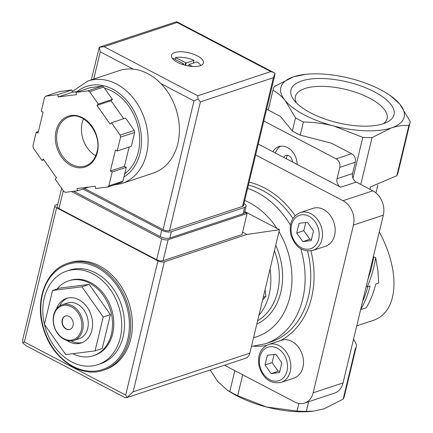 <?xml version="1.0" encoding="UTF-8"?>
<svg xmlns="http://www.w3.org/2000/svg" width="433" height="433" viewBox="0 0 433 433"><rect width="100%" height="100%" fill="white"/><g stroke="black" fill="none" stroke-linecap="round" stroke-linejoin="round"><path stroke-width="0.65" d="M68.598 280.855L69.865 280.438A39.441 30.554 71.7 0 1 90.73 282.652A39.441 30.554 71.7 0 1 113.749 321.216A39.441 30.554 71.7 0 1 94.681 355.314L93.409 355.737A39.441 30.554 -108.3 0 0 112.477 321.638A39.441 30.554 -108.3 0 0 89.458 283.074A39.441 30.554 -108.3 0 0 68.598 280.855A39.441 30.554 -108.3 0 0 57.037 288.984M72.847 353.674A39.441 30.554 -108.3 0 0 93.409 355.737M44.442 324.279A49.302 38.191 71.7 0 1 66.763 271.074A49.302 38.191 71.7 0 1 92.841 273.845A49.302 38.191 71.7 0 1 121.613 322.055A49.302 38.191 71.7 0 1 97.782 364.678A49.302 38.191 71.7 0 1 44.48 324.447M66.763 271.074L69.583 270.143A49.302 38.191 71.7 0 1 95.661 272.909A49.302 38.191 71.7 0 1 124.433 321.118A49.302 38.191 71.7 0 1 100.602 363.742L97.782 364.678M67.927 263.269L69.621 262.707A56.344 43.646 71.7 0 1 99.428 265.873A56.344 43.646 71.7 0 1 132.309 320.967A56.344 43.646 71.7 0 1 105.073 369.679L103.379 370.242C81.014 378.485 52.247 358.762 43.695 329.529C34.223 301.4 45.665 269.883 67.927 263.269A56.344 43.646 71.7 0 1 97.734 266.436A56.344 43.646 71.7 0 1 130.62 321.53A56.344 43.646 71.7 0 1 103.379 370.242M52.561 290.467L59.749 288.086L89.138 284.4L81.951 286.781L52.561 290.467L44.42 324.36L65.681 354.573L95.071 350.887L102.258 348.505L110.399 314.612L89.138 284.4M95.071 350.887L103.211 316.994L110.399 314.612M103.211 316.994L81.951 286.781M69.967 329.372A7.042 5.456 71.7 0 1 66.384 328.928A7.042 5.456 71.7 0 1 62.282 322.136A7.042 5.456 71.7 0 1 65.54 316.003M69.123 316.442A7.042 5.456 71.7 0 1 73.237 323.332A7.042 5.456 71.7 0 1 69.832 329.421A7.042 5.456 71.7 0 1 62.433 324.452A7.042 5.456 71.7 0 1 65.399 316.047A7.042 5.456 71.7 0 1 69.123 316.442M71.44 306.797A17.845 13.824 71.7 0 1 77.604 336.939A17.845 13.824 71.7 0 1 53.795 324.463A17.845 13.824 71.7 0 1 71.44 306.797M72.203 305.774A18.781 14.549 71.7 0 1 83.163 324.138A18.781 14.549 71.7 0 1 74.086 340.376A18.781 14.549 71.7 0 1 54.369 327.121A18.781 14.549 71.7 0 1 62.271 304.718A18.781 14.549 71.7 0 1 72.203 305.774M62.271 304.718L67.342 303.035A18.781 14.549 71.7 0 1 77.28 304.09A18.781 14.549 71.7 0 1 88.24 322.455A18.781 14.549 71.7 0 1 79.158 338.693L74.086 340.376M82.313 342.541A23.479 18.186 71.7 0 1 71.109 340.933M59.548 306.044A23.479 18.186 71.7 0 1 67.575 298.066M56.317 309.173A23.479 18.186 71.7 0 1 66.428 298.391A23.479 18.186 71.7 0 1 78.849 299.712A23.479 18.186 71.7 0 1 92.548 322.666A23.479 18.186 71.7 0 1 81.204 342.963A23.479 18.186 71.7 0 1 66.65 340.36M262.609 299.945L265.911 296.313L263.269 297.19M265.911 296.313L265.072 289.688M360.662 309.595L366.302 307.728A96.256 74.563 -108.3 0 0 375.714 284.048L378.572 283.101L378.588 281.39L377.955 270.766L375.682 257.835C374.047 267.881 371.227 277.553 367.227 286.863L370.08 285.921A96.256 74.563 71.7 0 1 360.662 309.595L360.646 309.584M305.806 74.292L293.655 76.755L274.349 86.497A70.433 27.858 13.5 0 0 273.136 89.523A70.433 27.858 13.5 0 0 272.974 90.313C277.25 92.505 281.293 95.888 285.12 100.467A63.391 25.071 13.5 0 0 333.957 126.046A63.391 25.071 13.5 0 0 391.335 127.914A63.391 25.071 13.5 0 0 399.87 104.201A63.391 25.071 13.5 0 0 387.908 94.004A63.391 25.071 13.5 0 0 351.028 78.622A63.391 25.071 13.5 0 0 305.806 74.292A63.391 25.071 13.5 0 0 293.655 76.755A63.391 25.071 13.5 0 0 285.12 100.467L295.517 117.884A70.433 27.858 13.5 0 0 303.387 122.003C313.725 122.182 323.916 123.529 333.957 126.046L362.784 137.353A70.433 27.858 13.5 0 0 372.028 137.656L391.335 127.914C397.591 125.922 403.442 125.094 408.893 125.44A70.433 27.858 13.5 0 0 410.111 122.409A70.433 27.858 13.5 0 0 410.267 121.619L399.87 104.201L390.512 95.698L387.908 94.004M360.786 184.485L372.028 137.656M408.893 125.44L396.828 175.701L370.199 187.045M396.828 175.701A70.433 27.858 13.5 0 0 398.041 172.67L410.111 122.409M375.963 192.896L377.841 185.07M375.682 257.835L373.787 256.845L371.325 268.72L367.677 280.281M367.227 286.863L366.226 286.337M367.85 286.657A93.912 72.744 71.7 0 1 362.632 301.298M379.292 231.909C401.304 272.698 398.187 312.924 372.423 320.653L356.738 325.849M210.227 369.971L217.664 381.424L227.022 389.933L229.625 391.627A63.391 25.071 13.5 0 0 266.506 407.004L297.076 411.047A70.433 27.858 13.5 0 0 306.32 411.35L313.465 411.15L323.879 408.871L343.185 399.134A70.433 27.858 13.5 0 0 344.397 396.103L356.467 345.843A70.433 27.858 13.5 0 0 356.624 345.052L353.555 339.104M383.329 123.724A52.999 20.963 -166.5 0 1 334.465 121.927A52.999 20.963 -166.5 0 1 293.872 99.947A52.999 20.963 -166.5 0 1 347.385 81.951A52.999 20.963 -166.5 0 1 386.896 122.279A52.999 20.963 -166.5 0 1 383.329 123.724M352.96 178.272L362.784 137.353M343.185 399.134L355.249 348.874A70.433 27.858 13.5 0 0 356.467 345.843M306.32 411.35L308.637 401.716M227.022 389.933L229.809 391.578A70.433 27.858 13.5 0 0 237.674 395.697L266.506 407.004A63.391 25.071 13.5 0 0 311.728 411.334L313.465 411.155M268.238 110.047L272.974 90.313M263.784 120.975L336.127 158.862A6.576 5.093 -108.3 0 1 339.786 167.387L337.069 178.71L352.57 173.573L355.287 162.251A6.576 5.093 -108.3 0 0 351.634 153.726L331.667 143.269L300.231 135.145A70.433 27.858 -166.5 0 1 292.362 131.026L295.517 117.884M300.231 135.145L303.387 122.003M297.076 411.047L298.9 403.453M292.362 131.026L280.432 116.434L266.609 109.197M258.247 144.037L272.877 151.696A16.432 12.73 71.7 0 1 278.83 146.646A16.432 12.73 71.7 0 1 287.528 147.572A16.432 12.73 71.7 0 1 297.141 164.41L340.722 187.235L356.224 182.098A6.576 5.093 -108.3 0 1 352.57 173.573M337.069 178.71A6.576 5.093 -108.3 0 0 340.722 187.235M237.674 395.697L242.696 374.783M229.809 391.578L234.827 370.659M224.489 365.246L294.662 401.997A18.781 14.549 -108.3 0 0 304.599 403.053L334.482 393.148A18.781 14.549 -108.3 0 0 343.044 382.902L383.313 215.163A18.781 14.549 -108.3 0 0 372.867 190.812L356.224 182.098M304.599 403.053A18.781 14.549 -108.3 0 0 313.162 392.801L353.431 225.068A18.781 14.549 -108.3 0 0 342.99 200.712L255.627 154.96M272.877 151.696L297.141 164.41M300.264 212.554L312.951 208.354A19.956 15.458 71.7 0 1 323.505 209.475A19.956 15.458 71.7 0 1 335.153 228.987A19.956 15.458 71.7 0 1 325.508 246.236L312.821 250.442C302.31 252.271 294.976 246.989 290.814 234.605C288.827 223.693 291.977 216.343 300.264 212.554A19.956 15.458 71.7 0 1 310.824 213.68A19.956 15.458 71.7 0 1 322.466 233.192A19.956 15.458 71.7 0 1 312.821 250.442M268.59 344.506L281.271 340.306A19.956 15.458 71.7 0 1 291.831 341.426A19.956 15.458 71.7 0 1 303.473 360.938A19.956 15.458 71.7 0 1 293.828 378.188L281.141 382.393C270.636 384.223 263.296 378.94 259.134 366.556C257.148 355.645 260.298 348.294 268.59 344.506A19.956 15.458 71.7 0 1 279.144 345.626A19.956 15.458 71.7 0 1 290.792 365.143A19.956 15.458 71.7 0 1 281.141 382.393M270.04 268.974A58.693 45.465 71.7 0 1 258.902 315.37M296.735 233.019L302.808 241.652L311.208 240.596L313.53 230.913L307.457 222.281L299.062 223.336L296.735 233.019L303.782 230.686L309.855 239.314L302.808 241.652M265.056 364.97L271.128 373.603L279.529 372.548L281.856 362.865L275.783 354.232L267.383 355.287L265.056 364.97L272.103 362.632L278.175 371.265L271.128 373.603M305.747 222.497L303.782 230.686M309.855 239.314L311.565 239.103M274.073 354.448L272.103 362.632M278.175 371.265L279.886 371.054M296.334 102.789A47.154 18.651 -166.5 0 1 295.333 96.792A47.154 18.651 -166.5 0 1 322.72 86.351A47.154 18.651 -166.5 0 1 369.549 98.172A47.154 18.651 -166.5 0 1 387.032 118.804A47.154 18.651 -166.5 0 1 383.416 123.692M275.399 153.022A16.432 12.73 71.7 0 1 280.725 146.219M283.647 157.341A5.867 4.546 71.7 0 1 285.818 155.463A5.867 4.546 71.7 0 1 288.925 155.793A5.867 4.546 71.7 0 1 292.362 161.904M286.359 158.759A5.867 4.546 71.7 0 1 287.658 155.344M244.613 212.278L247.059 213.561L168.134 239.714A4.698 1.856 -166.5 0 1 161.698 238.756L71.559 191.543M125.067 397.608L26.299 345.88L22.733 342.86L24.394 341.989L125.694 395.048L127.026 397.483L126.517 397.716L245.554 358.264A9.391 7.274 -108.3 0 0 249.836 353.139L279.464 229.728L246.94 234.448L164.345 261.819A4.698 1.856 -166.5 0 1 157.91 260.855L56.609 207.802A4.698 1.856 -166.5 0 1 54.867 205.772A4.698 1.856 -166.5 0 1 55.814 204.971L57.768 204.327M126.517 397.716L125.056 397.624M279.464 229.728L244.786 211.564M246.94 234.448L242.594 232.169M247.059 213.561L242.025 234.524L163.1 260.682A4.698 1.856 -166.5 0 1 156.665 259.724L58.985 208.56A4.698 1.856 -166.5 0 1 57.237 206.53L61.616 188.301M22.733 342.86L22.857 339.007L54.867 205.772M127.026 397.483L133.137 391.811L164.345 261.819M113.23 185.183L121.9 183.5L153.19 173.13A54.001 41.828 -108.3 0 0 177.806 143.664A54.001 41.828 -108.3 0 0 160.914 83.596A54.001 41.828 -108.3 0 0 133.337 69.156A54.001 41.828 -108.3 0 0 119.216 70.617L87.926 80.987L72.219 91.569M185.627 65.394L186.212 62.958L175.527 57.6A15.496 6.127 -166.5 0 1 194.033 60.366L193.389 63.056M186.212 62.958L194.033 60.366M172.621 58.715A15.496 6.127 -166.5 0 1 173.27 58.352L183.311 63.608L183.392 63.889L182.055 64.333M186.028 65.491L187.538 65.821M98.302 104.055L89.599 91.688A56.344 43.646 -108.3 0 0 88.013 90.86L75.981 92.364L76.446 94.654L58.266 96.932L57.795 94.643L45.763 96.153A56.344 43.646 -108.3 0 0 44.588 97.328L41.254 111.205L43.067 112.152L38.034 133.12L36.22 132.173L32.892 146.051A56.344 43.646 -108.3 0 0 33.303 148.054L42.001 160.427L43.343 159.084L56.49 177.774L55.153 179.116L63.857 191.483A56.344 43.646 -108.3 0 0 65.437 192.312L77.475 190.807L77.004 188.517L95.19 186.239L95.655 188.528L107.693 187.018A56.344 43.646 -108.3 0 0 108.862 185.844L112.196 171.966L110.388 171.019L115.422 150.051L117.229 150.998L120.563 137.12A56.344 43.646 -108.3 0 0 120.152 135.118L111.449 122.745L110.106 124.087L96.96 105.398L98.302 104.055L112.396 99.384L103.693 87.017L89.599 91.688M78.676 91.471L72.36 92.261L71.889 89.972L59.857 91.482L45.763 96.153M103.693 87.017A56.344 43.646 -108.3 0 0 102.107 86.189L88.013 90.86M117.229 150.998L131.323 146.327L134.658 132.449A56.344 43.646 -108.3 0 0 134.246 130.447L120.152 135.118M134.658 132.449L120.563 137.12M107.693 187.018L121.787 182.347A56.344 43.646 -108.3 0 0 122.956 181.173L108.862 185.844M123.692 118.691L111.054 100.727L112.396 99.384M102.107 86.189L90.075 87.693L75.981 92.364M134.246 130.447L125.543 118.074L111.449 122.745M122.956 181.173L126.29 167.295L124.482 166.348L129.11 147.058M200.116 65.784A16.432 6.5 -166.5 0 1 181.53 64.144A16.432 6.5 -166.5 0 1 171.479 55.316A16.432 6.5 -166.5 0 1 188.972 52.831A16.432 6.5 -166.5 0 1 203.434 62.985A16.432 6.5 -166.5 0 1 200.116 65.784M93.739 79.06L100.277 51.836L99.254 47.257L104.104 46.71L197.8 95.785L270.809 71.591L273.629 72.484L275.069 73.496L273.423 77.68L242.512 206.417A4.698 1.856 13.5 0 0 243.465 205.615L274.912 74.628M99.254 47.257L91.314 79.867M84.473 188.485L163.068 229.652A4.698 1.856 13.5 0 0 169.509 230.61L242.512 206.417M169.509 230.61L200.414 101.874L198.07 99.016L193.979 100.916L163.068 229.652M197.8 95.785L198.07 99.016M99.855 47.029L176.637 21.688L177.113 22.516L270.809 71.591M124.758 173.671A46.953 36.372 -108.3 0 0 138.273 152.124A46.953 36.372 -108.3 0 0 104.564 88.256M83.499 118.831A25.823 20.005 -108.3 0 0 95.747 155.793M38.434 131.443L36.22 132.173M43.857 159.809L42.001 160.427M88.868 187.029L77.475 190.807M126.29 167.295L112.196 171.966M124.482 166.348L110.388 171.019M111.054 100.727L96.96 105.398M71.889 89.972L57.795 94.643M72.36 92.261L58.266 96.932M82.919 188.999L161.698 230.259A7.042 2.787 13.5 0 0 171.354 231.698L244.645 207.412A7.042 2.787 13.5 0 0 246.068 206.216A7.042 2.787 13.5 0 0 243.979 203.467M73.74 191.272L160.188 236.548A7.042 2.787 13.5 0 0 169.844 237.993L243.135 213.702A7.042 2.787 13.5 0 0 244.558 212.506L246.068 206.216M188.869 66.065L189.107 64.474L196.928 61.881A15.496 6.127 -166.5 0 1 200.869 65.497M189.183 64.755L192.474 66.482M175.527 57.6L175.116 59.316M96.97 267.459A55.408 42.921 71.7 0 1 116.12 361.046A55.408 42.921 71.7 0 1 42.18 322.32A55.408 42.921 71.7 0 1 96.97 267.459M339.786 167.387L355.287 162.251M336.127 158.862L351.634 153.726M342.99 200.712L372.867 190.812M353.431 225.068L383.313 215.163M313.162 392.801L343.044 382.902M249.099 182.152A84.522 65.47 71.7 0 1 264.59 187.976A84.522 65.47 71.7 0 1 295.127 215.721M310.943 250.913A84.522 65.47 71.7 0 1 280.422 340.587M266.571 345.372A84.522 65.47 71.7 0 1 253.987 346.216M248.396 185.064A82.173 63.651 71.7 0 1 262.679 190.542A82.173 63.651 71.7 0 1 292.968 218.394M307.576 251.059A82.173 63.651 71.7 0 1 270.912 341.924L265.272 343.797L251.449 346.422M247.606 188.355A82.173 63.651 71.7 0 1 257.04 192.409A82.173 63.651 71.7 0 1 290.429 225.133M300.8 248.813A82.173 63.651 71.7 0 1 265.272 343.797M244.699 200.463A72.782 56.377 71.7 0 1 249.392 202.666A72.782 56.377 71.7 0 1 276.925 228.397M278.993 231.698A72.782 56.377 71.7 0 1 253.554 337.659M275.734 245.257A61.042 47.284 71.7 0 1 256.807 324.095M274.425 250.718A58.693 45.465 71.7 0 1 257.603 320.783M308.908 216.24A17.607 13.639 71.7 0 1 314.997 245.982A17.607 13.639 71.7 0 1 291.496 233.674A17.607 13.639 71.7 0 1 308.908 216.24M277.234 348.192A17.607 13.639 71.7 0 1 283.317 377.933A17.607 13.639 71.7 0 1 259.822 365.625A17.607 13.639 71.7 0 1 277.234 348.192M24.394 341.989L56.609 207.802M125.694 395.048L157.91 260.855M133.137 391.811L249.836 353.139M63.278 190.666L58.985 208.56M168.134 239.714L163.1 260.682M161.698 238.756L156.665 259.724M121.9 183.5A54.001 41.828 -108.3 0 0 146.516 154.034A54.001 41.828 -108.3 0 0 133.359 98.199A54.001 41.828 -108.3 0 0 87.926 80.987M97.349 152.384A26.765 20.73 -108.3 0 0 71.385 115.487A26.765 20.73 -108.3 0 0 61.448 156.887A26.765 20.73 -108.3 0 0 97.349 152.384M104.104 46.71L177.113 22.516M160.914 83.596L193.979 100.916M100.277 51.836L133.337 69.156M200.414 101.874L273.423 77.68M123.957 177A49.302 38.191 -108.3 0 0 140.081 153.071A49.302 38.191 -108.3 0 0 123.557 97.127A49.302 38.191 -108.3 0 0 76.966 91.688M69.166 116.883A25.823 20.005 -108.3 0 0 58.298 147.691A25.823 20.005 -108.3 0 0 85.415 165.915C91.222 163.847 95.087 159.203 96.997 151.978C102.356 133.678 83.639 110.751 69.166 116.883M160.188 236.548L161.698 230.259M169.844 237.993L171.354 231.698M243.135 213.702L244.645 207.412M184.999 65.231L185.568 62.861M183.197 64.712L183.392 63.889M188.728 66.038L189.059 64.669M369.912 189.264L370.459 186.996M268.211 110.036L273.136 89.523M176.637 21.688L273.629 72.484M183.267 64.733L183.489 63.813M188.658 66.027L189.01 64.555"/></g></svg>
